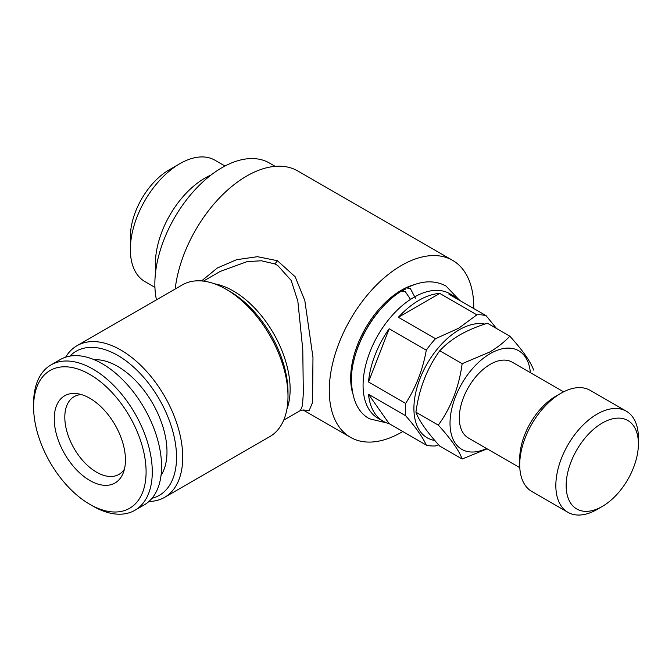 <?xml version="1.0" encoding="UTF-8"?>
<svg xmlns="http://www.w3.org/2000/svg" width="672" height="672" viewBox="0 0 672 672"><rect width="100%" height="100%" fill="white"/><g stroke="black" fill="none" stroke-linecap="round" stroke-linejoin="round"><path stroke-width="1.01" d="M386.896 422.974L369.398 418.765C357.832 412.432 351.834 399.286 351.406 379.319C351.431 348.331 373.968 307.978 401.394 291.094L405.132 291.404L410.138 298.847M415.397 298.15L410.29 288.422L406.736 288.011C421.268 280.51 434.364 279.854 446.023 286.045L458.413 299.09M597.122 509.426L602.28 506.444A51.08 29.492 -60 0 1 566.16 485.596A51.08 29.492 -60 0 1 602.28 423.032A51.08 29.492 -60 0 1 638.4 443.881A51.08 29.492 -60 0 1 602.28 506.444L597.122 509.426A58.38 33.709 -60 0 1 567.932 512.316A58.38 33.709 -60 0 1 558.978 465.536A58.38 33.709 -60 0 1 597.122 414.095A58.38 33.709 -60 0 1 626.312 411.197A58.38 33.709 -60 0 1 638.4 437.926L638.4 443.881M567.932 512.316L531.812 491.467A58.38 33.709 -60 0 1 519.716 464.738A58.38 33.709 -60 0 1 560.994 393.238A58.38 33.709 -60 0 1 561.002 393.238A58.38 33.709 -60 0 1 590.184 390.348L626.312 411.197M519.716 464.738L519.716 458.783A51.08 29.492 -60 0 1 555.836 396.22L561.002 393.238L555.836 396.22M486.562 448.484A56.918 32.861 -60 0 1 450.064 421.142A56.918 32.861 -60 0 1 490.266 353.598A56.918 32.861 -60 0 1 530.351 372.649M462.151 363.686L489.67 352.061C497.658 347.34 504.37 342.048 509.821 336.168L487.427 323.24C477.246 326.39 468.073 330.263 459.908 334.874C451.836 339.654 445.124 344.954 439.757 350.759C426.997 368.39 419.051 388.861 415.926 412.188C419.009 420.664 426.955 431.97 439.757 446.099L462.151 459.026C459.068 450.542 451.122 439.244 438.32 425.116C451.08 407.492 459.026 387.013 462.151 363.686L439.757 350.759M487.124 448.812L462.151 459.026M353.951 360.301A71.879 41.504 -60 0 1 387.668 301.896M414.674 284.542A71.879 41.504 120 0 0 401.512 290.136A71.879 41.504 120 0 0 352.422 392.372M398.404 317.26A71.879 41.504 -60 0 1 419.059 300.266A71.879 41.504 -60 0 1 439.715 293.404L398.404 317.26L435.523 338.688A71.879 41.504 -60 0 0 426.292 350.179C422.789 369.76 415.901 387.5 405.636 403.41L368.516 381.982A71.879 41.504 -60 0 1 389.172 328.751L426.292 350.179M438.606 444.805L435.523 445.939A71.879 41.504 -60 0 1 426.292 445.116L389.172 423.679A71.879 41.504 -60 0 1 383.124 421.21L377.958 418.228A71.879 41.504 -60 0 1 366.946 360.629A71.879 41.504 -60 0 1 413.902 297.284A71.879 41.504 -60 0 1 449.837 293.731L455.003 296.705A71.879 41.504 -60 0 1 460.169 300.703M383.124 421.21A71.879 41.504 -60 0 1 368.516 394.296L405.636 415.733A71.879 41.504 -60 0 1 405.636 403.41M434.826 440.488A64.218 37.078 -60 0 1 415.733 392.624A64.218 37.078 -60 0 1 459.312 329.759A64.218 37.078 -60 0 1 484.814 324.089M439.715 293.404L476.834 314.84L458.716 328.222L435.523 338.688M405.636 415.733C415.825 427.4 422.713 437.195 426.292 445.116M69.913 356.118A83.194 48.031 60 0 1 117.709 355.379A83.194 48.031 60 0 1 173.712 434.843A83.194 48.031 60 0 1 151.998 498.296M65.654 357.168A87.57 50.56 60 0 1 77.02 345.685A87.57 50.56 60 0 1 120.809 350.02A87.57 50.56 60 0 1 178.013 427.19A87.57 50.56 60 0 1 164.59 497.356A87.57 50.56 60 0 1 148.957 501.455M164.59 497.356L269.858 436.582A87.57 50.56 -120 0 0 287.994 396.497A87.57 50.56 -120 0 0 226.069 289.246L226.069 289.246A87.57 50.56 -120 0 0 182.288 284.903L77.02 345.685M283.71 420.16L300.426 410.508L302.442 405.619L303.324 393.364L302.778 349.591L297.847 301.199L291.186 280.442L277.67 265.415L274.579 263.844L261.358 260.778L247.136 261.61L220.164 271.463L203.431 281.123M201.558 280.93L217.325 268.002L236.603 259.694L257.477 256.687L277.41 260.711L295.159 276.755L304.811 300.518L312.976 357.437L312.539 402.486L309.196 410.533L303.106 409.954M229.723 291.354L226.069 289.246L229.723 291.354A82.412 47.578 60 0 1 287.994 392.28L287.994 396.497M175.19 289.002A102.161 58.985 -60 0 1 246.716 176.039A102.161 58.985 -60 0 1 297.797 170.974L452.6 260.35A102.161 58.985 120 0 0 401.512 265.406A102.161 58.985 120 0 0 334.774 355.438A102.161 58.985 120 0 0 350.431 437.304A102.161 58.985 120 0 0 401.512 432.247A102.161 58.985 120 0 0 402.746 431.525M155.753 270.757A70.056 40.446 -60 0 1 204.918 178.122A70.056 40.446 -60 0 1 211.025 175.031M130.351 249.472L130.351 236.964A54.734 31.601 -60 0 1 169.05 169.932L179.886 163.674A70.056 40.446 120 0 0 130.351 249.472A70.056 40.446 120 0 0 144.858 281.543L154.93 287.356M169.05 169.932L179.886 163.674A70.056 40.446 120 0 1 214.914 160.205L224.986 166.018M156.467 299.813A94.87 54.768 -60 0 1 221.945 167.698A94.87 54.768 -60 0 1 269.38 162.994L275.184 166.345M519.8 467.678L468.376 437.993A43.781 25.276 -60 0 1 461.664 402.906A43.781 25.276 -60 0 1 490.266 364.316A43.781 25.276 -60 0 1 512.165 362.149L563.581 391.835M124.438 469.115A44.881 25.914 60 0 1 118.986 474.39A44.881 25.914 60 0 1 96.55 472.172A44.881 25.914 60 0 1 67.225 432.617A44.881 25.914 60 0 1 74.105 396.656A44.881 25.914 60 0 1 81.396 394.582M94.214 359.722A69.695 40.236 60 0 1 117.709 366.408A69.695 40.236 60 0 1 161.028 475.448M92.938 506.125L89.846 504.344A79.54 45.923 60 0 1 33.6 406.921A79.54 45.923 60 0 1 89.846 374.447A79.54 45.923 60 0 1 146.093 471.87A79.54 45.923 60 0 1 89.846 504.344L92.938 506.125A83.924 48.451 60 0 0 134.904 510.283L144.186 504.924A83.924 48.451 60 0 0 157.055 437.674A83.924 48.451 60 0 0 102.228 363.72A83.924 48.451 60 0 0 60.27 359.57L50.98 364.93A83.924 48.451 60 0 1 92.938 369.088A83.924 48.451 60 0 1 147.764 443.041A83.924 48.451 60 0 1 134.904 510.283M33.6 406.921L33.6 403.343A83.924 48.451 60 0 1 50.98 364.93M89.846 398.278A50.35 29.072 60 0 1 123.102 473.264A50.35 29.072 60 0 1 89.846 480.505A50.35 29.072 60 0 1 54.835 426.636A50.35 29.072 60 0 1 77.137 393.649A50.35 29.072 60 0 1 89.846 398.278M473.743 308.549A102.161 58.985 120 0 0 452.6 260.35M389.172 328.751L368.516 381.982M368.516 394.296L389.172 423.679M496.516 328.49L486.074 315.664L448.955 294.235A71.879 41.504 -60 0 1 455.003 296.705M476.834 314.84A71.879 41.504 -60 0 1 486.074 315.664M402.587 290.716A71.879 41.504 -60 0 1 405.695 289.027M438.32 425.116L415.926 412.188M509.821 336.168C522.581 350.238 530.527 361.536 533.652 370.079M277.41 260.711A7.3 4.124 -66 0 1 274.579 263.844M214.502 283.819A80.27 46.343 60 0 1 233.369 290.993A80.27 46.343 60 0 1 286.902 409.231M303.03 409.937L350.431 437.304M300.418 410.508L303.299 409.996"/></g></svg>
